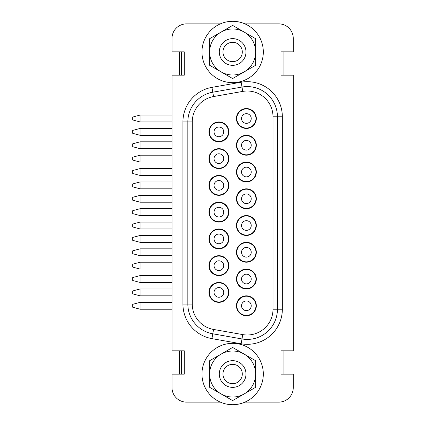 <?xml version="1.0" encoding="UTF-8"?>
<svg xmlns="http://www.w3.org/2000/svg" width="426" height="426" viewBox="0 0 426 426"><rect width="100%" height="100%" fill="white"/><g stroke="black" fill="none" stroke-linecap="round" stroke-linejoin="round"><path stroke-width="0.64" d="M280.99 75.178L280.99 51.86L280.99 75.178L293.264 75.178L293.264 350.822L280.99 350.822L280.99 374.14L293.264 374.14L293.264 387.639A14.484 14.484 0 0 1 278.78 402.123L244.945 402.123M220.327 23.877L186.492 23.877A14.484 14.484 0 0 0 172.008 38.361L172.008 51.86L181.338 51.86L181.338 75.178L184.282 75.178L184.282 51.86L181.338 51.86M220.327 402.123L186.492 402.123A14.484 14.484 0 0 1 172.008 387.639L172.008 374.14L184.282 374.14L184.282 350.822L172.008 350.822L172.008 75.178L181.338 75.178M244.945 23.877L278.78 23.877A14.484 14.484 0 0 1 293.264 38.361L293.264 51.86L283.934 51.86L283.934 75.178M249.418 26.295A30.683 30.683 0 0 1 258.321 68.762A30.683 30.683 0 0 1 215.854 77.665A30.683 30.683 0 0 1 206.951 35.198A30.683 30.683 0 0 1 249.418 26.295M244.141 71.909L255.648 65.269L255.648 51.983A23.009 23.009 0 0 1 221.131 71.909L232.639 78.554L244.141 71.909M244.141 32.051A23.009 23.009 0 0 1 255.648 51.983L255.648 38.697L244.141 32.051L232.639 25.411L221.131 32.051A23.009 23.009 0 0 1 244.141 32.051M209.624 51.983A23.009 23.009 0 0 1 221.131 32.051L209.624 38.697L209.624 65.269L221.131 71.909A23.009 23.009 0 0 1 209.624 51.983M245.983 51.983A13.344 13.344 0 0 0 225.961 40.422A13.344 13.344 0 0 0 225.961 63.538A13.344 13.344 0 0 0 245.983 51.983M242.298 51.983A9.665 9.665 0 0 1 227.803 60.348A9.665 9.665 0 0 1 227.803 43.612A9.665 9.665 0 0 1 242.298 51.983M249.418 348.335A30.683 30.683 0 0 1 258.321 390.802A30.683 30.683 0 0 1 215.854 399.705A30.683 30.683 0 0 1 206.951 357.238A30.683 30.683 0 0 1 249.418 348.335M244.141 393.949L255.648 387.303L255.648 374.017A23.009 23.009 0 0 1 221.131 393.949L232.639 400.589L244.141 393.949M244.141 354.091A23.009 23.009 0 0 1 255.648 374.017L255.648 360.731L232.639 347.446L221.131 354.091A23.009 23.009 0 0 1 244.141 354.091M209.624 374.017A23.009 23.009 0 0 1 221.131 354.091L209.624 360.731L209.624 387.303L221.131 393.949A23.009 23.009 0 0 1 209.624 374.017M245.983 374.017A13.344 13.344 0 0 0 225.961 362.462A13.344 13.344 0 0 0 225.961 385.578A13.344 13.344 0 0 0 245.983 374.017M242.298 374.017A9.665 9.665 0 0 1 227.803 382.388A9.665 9.665 0 0 1 227.803 365.652A9.665 9.665 0 0 1 242.298 374.017M285.915 51.86L285.915 75.178M179.357 374.14L179.357 350.822M241.148 343.787L242 338.952L212.787 333.798A30.193 30.193 0 0 1 187.839 304.068L187.839 121.932A30.193 30.193 0 0 1 212.787 92.202L242 87.048A30.193 30.193 0 0 1 277.433 116.783L277.433 309.217A30.193 30.193 0 0 1 242 338.952A30.193 30.193 0 0 0 277.433 309.217L282.342 309.217A35.102 35.102 0 0 1 241.148 343.787L211.935 338.633A35.102 35.102 0 0 1 182.93 304.068L182.93 121.932A35.102 35.102 0 0 1 211.935 87.367L241.148 82.213A35.102 35.102 0 0 1 282.342 116.783L282.342 309.217M247.24 91.01A25.773 25.773 0 0 0 242.767 91.398L213.554 96.553A25.773 25.773 0 0 0 192.259 121.932L192.259 304.068A25.773 25.773 0 0 0 213.554 329.447L242.767 334.602A25.773 25.773 0 0 0 273.013 309.217L273.013 116.783A25.773 25.773 0 0 0 247.24 91.01A25.773 25.773 0 0 1 273.013 116.783L282.342 116.783M242 338.952L242.767 334.602A25.773 25.773 0 0 0 247.24 334.99M212.787 92.202L213.554 96.553A25.773 25.773 0 0 0 192.259 121.932L187.839 121.932A30.193 30.193 0 0 1 212.787 92.202L211.935 87.367M246.382 128.439A9.942 9.942 0 0 0 256.324 118.503A9.942 9.942 0 0 0 246.382 108.561A9.942 9.942 0 0 0 236.441 118.503A9.942 9.942 0 0 0 246.382 128.439M218.889 141.821A9.942 9.942 0 0 0 228.831 131.879A9.942 9.942 0 0 0 218.889 121.937A9.942 9.942 0 0 0 208.948 131.879A9.942 9.942 0 0 0 218.889 141.821M246.382 155.197A9.942 9.942 0 0 0 256.324 145.255A9.942 9.942 0 0 0 246.382 135.314A9.942 9.942 0 0 0 236.441 145.255A9.942 9.942 0 0 0 246.382 155.197M218.889 168.574A9.942 9.942 0 0 0 228.831 158.632A9.942 9.942 0 0 0 218.889 148.69A9.942 9.942 0 0 0 208.948 158.632A9.942 9.942 0 0 0 218.889 168.574M246.382 181.95A9.942 9.942 0 0 0 256.324 172.008A9.942 9.942 0 0 0 246.382 162.066A9.942 9.942 0 0 0 236.441 172.008A9.942 9.942 0 0 0 246.382 181.95M218.889 195.326A9.942 9.942 0 0 0 228.831 185.385A9.942 9.942 0 0 0 218.889 175.448A9.942 9.942 0 0 0 208.948 185.385A9.942 9.942 0 0 0 218.889 195.326M246.382 208.703A9.942 9.942 0 0 0 256.324 198.766A9.942 9.942 0 0 0 246.382 188.825A9.942 9.942 0 0 0 236.441 198.766A9.942 9.942 0 0 0 246.382 208.703M218.889 222.084A9.942 9.942 0 0 0 228.831 212.143A9.942 9.942 0 0 0 218.889 202.201A9.942 9.942 0 0 0 208.948 212.143A9.942 9.942 0 0 0 218.889 222.084M246.382 235.461A9.942 9.942 0 0 0 256.324 225.519A9.942 9.942 0 0 0 246.382 215.577A9.942 9.942 0 0 0 236.441 225.519A9.942 9.942 0 0 0 246.382 235.461M218.889 248.837A9.942 9.942 0 0 0 228.831 238.895A9.942 9.942 0 0 0 218.889 228.954A9.942 9.942 0 0 0 208.948 238.895A9.942 9.942 0 0 0 218.889 248.837M246.382 262.214A9.942 9.942 0 0 0 256.324 252.272A9.942 9.942 0 0 0 246.382 242.33A9.942 9.942 0 0 0 236.441 252.272A9.942 9.942 0 0 0 246.382 262.214M218.889 275.59A9.942 9.942 0 0 0 228.831 265.648A9.942 9.942 0 0 0 218.889 255.706A9.942 9.942 0 0 0 208.948 265.648A9.942 9.942 0 0 0 218.889 275.59M246.382 288.966A9.942 9.942 0 0 0 256.324 279.025A9.942 9.942 0 0 0 246.382 269.088A9.942 9.942 0 0 0 236.441 279.025A9.942 9.942 0 0 0 246.382 288.966M218.889 302.343A9.942 9.942 0 0 0 228.831 292.406A9.942 9.942 0 0 0 218.889 282.465A9.942 9.942 0 0 0 208.948 292.406A9.942 9.942 0 0 0 218.889 302.343M246.382 315.725A9.942 9.942 0 0 0 256.324 305.783A9.942 9.942 0 0 0 246.382 295.841A9.942 9.942 0 0 0 236.441 305.783A9.942 9.942 0 0 0 246.382 315.725M246.382 108.928A9.574 9.574 0 0 1 255.957 118.503A9.574 9.574 0 0 1 246.382 128.072A9.574 9.574 0 0 1 236.808 118.503A9.574 9.574 0 0 1 246.382 108.928M246.382 123.348A4.846 4.846 0 0 1 241.537 118.503A4.846 4.846 0 0 1 246.382 113.651A4.846 4.846 0 0 1 251.228 118.503A4.846 4.846 0 0 1 246.382 123.348A4.846 4.846 0 0 0 251.228 118.503A4.846 4.846 0 0 0 246.382 113.651M218.889 122.305A9.574 9.574 0 0 1 228.464 131.879A9.574 9.574 0 0 1 218.889 141.448A9.574 9.574 0 0 1 209.32 131.879A9.574 9.574 0 0 1 218.889 122.305M218.889 136.725A4.846 4.846 0 0 1 214.044 131.879A4.846 4.846 0 0 1 218.889 127.028A4.846 4.846 0 0 1 223.741 131.879A4.846 4.846 0 0 1 218.889 136.725A4.846 4.846 0 0 0 223.741 131.879A4.846 4.846 0 0 0 218.889 127.028M246.382 135.681A9.574 9.574 0 0 1 255.957 145.255A9.574 9.574 0 0 1 246.382 154.83A9.574 9.574 0 0 1 236.808 145.255A9.574 9.574 0 0 1 246.382 135.681M246.382 150.101A4.846 4.846 0 0 1 241.537 145.255A4.846 4.846 0 0 1 246.382 140.404A4.846 4.846 0 0 1 251.228 145.255A4.846 4.846 0 0 1 246.382 150.101A4.846 4.846 0 0 0 251.228 145.255A4.846 4.846 0 0 0 246.382 140.404M218.889 149.057A9.574 9.574 0 0 1 228.464 158.632A9.574 9.574 0 0 1 218.889 168.206A9.574 9.574 0 0 1 209.32 158.632A9.574 9.574 0 0 1 218.889 149.057M218.889 163.477A4.846 4.846 0 0 1 214.044 158.632A4.846 4.846 0 0 1 218.889 153.786A4.846 4.846 0 0 1 223.741 158.632A4.846 4.846 0 0 1 218.889 163.477A4.846 4.846 0 0 0 223.741 158.632A4.846 4.846 0 0 0 218.889 153.786M246.382 162.434A9.574 9.574 0 0 1 255.957 172.008A9.574 9.574 0 0 1 246.382 181.582A9.574 9.574 0 0 1 236.808 172.008A9.574 9.574 0 0 1 246.382 162.434M246.382 176.859A4.846 4.846 0 0 1 241.537 172.008A4.846 4.846 0 0 1 246.382 167.162A4.846 4.846 0 0 1 251.228 172.008A4.846 4.846 0 0 1 246.382 176.859A4.846 4.846 0 0 0 251.228 172.008A4.846 4.846 0 0 0 246.382 167.162M218.889 175.816A9.574 9.574 0 0 1 228.464 185.385A9.574 9.574 0 0 1 218.889 194.959A9.574 9.574 0 0 1 209.32 185.385A9.574 9.574 0 0 1 218.889 175.816M218.889 190.236A4.846 4.846 0 0 1 214.044 185.385A4.846 4.846 0 0 1 218.889 180.539A4.846 4.846 0 0 1 223.741 185.385A4.846 4.846 0 0 1 218.889 190.236A4.846 4.846 0 0 0 223.741 185.385A4.846 4.846 0 0 0 218.889 180.539M246.382 189.192A9.574 9.574 0 0 1 255.957 198.766A9.574 9.574 0 0 1 246.382 208.335A9.574 9.574 0 0 1 236.808 198.766A9.574 9.574 0 0 1 246.382 189.192M246.382 203.612A4.846 4.846 0 0 1 241.537 198.766A4.846 4.846 0 0 1 246.382 193.915A4.846 4.846 0 0 1 251.228 198.766A4.846 4.846 0 0 1 246.382 203.612A4.846 4.846 0 0 0 251.228 198.766A4.846 4.846 0 0 0 246.382 193.915M218.889 202.568A9.574 9.574 0 0 1 228.464 212.143A9.574 9.574 0 0 1 218.889 221.712A9.574 9.574 0 0 1 209.32 212.143A9.574 9.574 0 0 1 218.889 202.568M218.889 216.988A4.846 4.846 0 0 1 214.044 212.143A4.846 4.846 0 0 1 218.889 207.292A4.846 4.846 0 0 1 223.741 212.143A4.846 4.846 0 0 1 218.889 216.988A4.846 4.846 0 0 0 223.741 212.143A4.846 4.846 0 0 0 218.889 207.292M246.382 215.945A9.574 9.574 0 0 1 255.957 225.519A9.574 9.574 0 0 1 246.382 235.093A9.574 9.574 0 0 1 236.808 225.519A9.574 9.574 0 0 1 246.382 215.945M246.382 230.365A4.846 4.846 0 0 1 241.537 225.519A4.846 4.846 0 0 1 246.382 220.668A4.846 4.846 0 0 1 251.228 225.519A4.846 4.846 0 0 1 246.382 230.365A4.846 4.846 0 0 0 251.228 225.519A4.846 4.846 0 0 0 246.382 220.668M218.889 229.321A9.574 9.574 0 0 1 228.464 238.895A9.574 9.574 0 0 1 218.889 248.47A9.574 9.574 0 0 1 209.32 238.895A9.574 9.574 0 0 1 218.889 229.321M218.889 243.741A4.846 4.846 0 0 1 214.044 238.895A4.846 4.846 0 0 1 218.889 234.05A4.846 4.846 0 0 1 223.741 238.895A4.846 4.846 0 0 1 218.889 243.741A4.846 4.846 0 0 0 223.741 238.895A4.846 4.846 0 0 0 218.889 234.05M246.382 242.698A9.574 9.574 0 0 1 255.957 252.272A9.574 9.574 0 0 1 246.382 261.846A9.574 9.574 0 0 1 236.808 252.272A9.574 9.574 0 0 1 246.382 242.698M246.382 257.123A4.846 4.846 0 0 1 241.537 252.272A4.846 4.846 0 0 1 246.382 247.426A4.846 4.846 0 0 1 251.228 252.272A4.846 4.846 0 0 1 246.382 257.123A4.846 4.846 0 0 0 251.228 252.272A4.846 4.846 0 0 0 246.382 247.426M218.889 256.079A9.574 9.574 0 0 1 228.464 265.648A9.574 9.574 0 0 1 218.889 275.223A9.574 9.574 0 0 1 209.32 265.648A9.574 9.574 0 0 1 218.889 256.079M218.889 270.499A4.846 4.846 0 0 1 214.044 265.648A4.846 4.846 0 0 1 218.889 260.803A4.846 4.846 0 0 1 223.741 265.648A4.846 4.846 0 0 1 218.889 270.499A4.846 4.846 0 0 0 223.741 265.648A4.846 4.846 0 0 0 218.889 260.803M246.382 269.456A9.574 9.574 0 0 1 255.957 279.025A9.574 9.574 0 0 1 246.382 288.599A9.574 9.574 0 0 1 236.808 279.025A9.574 9.574 0 0 1 246.382 269.456M246.382 283.876A4.846 4.846 0 0 1 241.537 279.025A4.846 4.846 0 0 1 246.382 274.179A4.846 4.846 0 0 1 251.228 279.025A4.846 4.846 0 0 1 246.382 283.876A4.846 4.846 0 0 0 251.228 279.025A4.846 4.846 0 0 0 246.382 274.179M218.889 282.832A9.574 9.574 0 0 1 228.464 292.406A9.574 9.574 0 0 1 218.889 301.975A9.574 9.574 0 0 1 209.32 292.406A9.574 9.574 0 0 1 218.889 282.832M218.889 297.252A4.846 4.846 0 0 1 214.044 292.406A4.846 4.846 0 0 1 218.889 287.555A4.846 4.846 0 0 1 223.741 292.406A4.846 4.846 0 0 1 218.889 297.252A4.846 4.846 0 0 0 223.741 292.406A4.846 4.846 0 0 0 218.889 287.555M246.382 296.208A9.574 9.574 0 0 1 255.957 305.783A9.574 9.574 0 0 1 246.382 315.357A9.574 9.574 0 0 1 236.808 305.783A9.574 9.574 0 0 1 246.382 296.208M246.382 310.629A4.846 4.846 0 0 1 241.537 305.783A4.846 4.846 0 0 1 246.382 300.932A4.846 4.846 0 0 1 251.228 305.783A4.846 4.846 0 0 1 246.382 310.629A4.846 4.846 0 0 0 251.228 305.783A4.846 4.846 0 0 0 246.382 300.932M140.101 288.966L140.101 295.841L132.736 293.865L132.736 290.942L140.101 288.966L172.008 288.966M140.101 305.783L140.101 309.217L132.736 307.247L132.736 304.318L140.101 302.343L140.101 305.783M140.101 279.025L140.101 282.465L132.736 280.489L132.736 277.566L140.101 275.59L140.101 279.025M140.101 252.272L140.101 255.706L132.736 253.736L132.736 250.807L140.101 248.837L140.101 252.272M140.101 225.519L140.101 228.954L132.736 226.983L132.736 224.055L140.101 222.084L140.101 225.519M140.101 198.766L140.101 202.201L132.736 200.225L132.736 197.302L140.101 195.326L140.101 198.766M140.101 172.008L140.101 175.448L132.736 173.473L132.736 170.544L140.101 168.574L140.101 172.008M140.101 145.255L140.101 148.69L132.736 146.72L132.736 143.791L140.101 141.821L140.101 145.255M140.101 118.503L140.101 121.937L132.736 119.962L132.736 117.038L140.101 115.063L140.101 118.503M140.101 262.214L140.101 269.088L132.736 267.113L132.736 264.189L140.101 262.214L172.008 262.214M140.101 235.461L140.101 242.33L132.736 240.36L132.736 237.431L140.101 235.461L172.008 235.461M140.101 208.703L140.101 215.577L132.736 213.602L132.736 210.678L140.101 208.703L172.008 208.703M140.101 181.95L140.101 188.825L132.736 186.849L132.736 183.925L140.101 181.95L172.008 181.95M140.101 155.197L140.101 162.066L132.736 160.096L132.736 157.167L140.101 155.197L172.008 155.197M140.101 128.439L140.101 135.314L132.736 133.338L132.736 130.415L140.101 128.439L172.008 128.439M280.99 51.86L283.934 51.86M211.935 338.633L212.787 333.798A30.193 30.193 0 0 1 187.839 304.068L182.93 304.068M242.767 91.398L242 87.048A30.193 30.193 0 0 1 277.433 116.783M242 87.048L241.148 82.213M182.93 121.932L187.839 121.932M181.338 374.14L181.338 350.822M283.934 374.14L283.934 350.822M192.259 304.068L187.839 304.068M213.554 329.447L212.787 333.798M277.433 309.217L273.013 309.217M179.357 51.86L179.357 75.178M285.915 374.14L285.915 350.822M172.008 295.841L140.101 295.841M172.008 309.217L140.101 309.217M172.008 302.343L140.101 302.343M172.008 282.465L140.101 282.465M172.008 275.59L140.101 275.59M172.008 255.706L140.101 255.706M172.008 248.837L140.101 248.837M172.008 228.954L140.101 228.954M172.008 222.084L140.101 222.084M172.008 202.201L140.101 202.201M172.008 195.326L140.101 195.326M172.008 175.448L140.101 175.448M172.008 168.574L140.101 168.574M172.008 148.69L140.101 148.69M172.008 141.821L140.101 141.821M172.008 121.937L140.101 121.937M172.008 115.063L140.101 115.063M172.008 269.088L140.101 269.088M172.008 242.33L140.101 242.33M172.008 215.577L140.101 215.577M172.008 188.825L140.101 188.825M172.008 162.066L140.101 162.066M172.008 135.314L140.101 135.314"/></g></svg>
